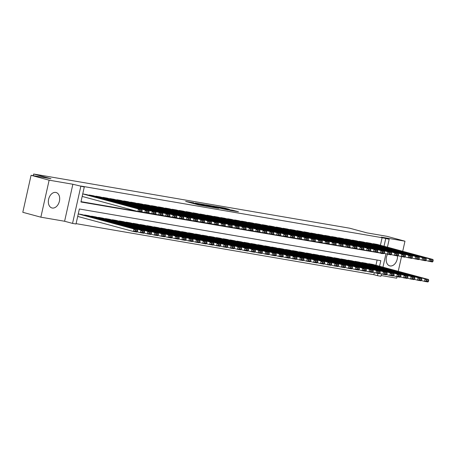 <?xml version="1.0" encoding="UTF-8"?>
<svg xmlns="http://www.w3.org/2000/svg" width="456" height="456" viewBox="0 0 456 456"><rect width="100%" height="100%" fill="white"/><g stroke="black" fill="none" stroke-linecap="round" stroke-linejoin="round"><path stroke-width="0.68" d="M193.834 202.8L185.666 201.421L198.428 204.875L207.241 206.437L194.079 203.222L192.044 202.601L193.834 202.8M387.514 254.283A8.003 5.472 105.1 0 0 389.737 265.865A8.003 5.472 105.1 0 0 390.085 265.945A8.003 5.472 105.1 0 0 397.489 255.993M55.752 192.426A8.003 5.472 105.1 0 0 48.661 199.05A8.003 5.472 105.1 0 0 51.916 207.947A8.003 5.472 105.1 0 0 52.263 208.027A8.003 5.472 105.1 0 0 59.354 201.404A8.003 5.472 105.1 0 0 56.094 192.5A8.003 5.472 105.1 0 0 55.752 192.426M229.305 209.327L224.306 207.976L216.007 206.568L230.462 210.433L238.459 211.738L232.742 210.256L229.037 209.64L232.292 210.598L227.846 209.697L218.629 207.149L229.305 209.327M380.418 245.271L382.111 237.696L389.185 239.269L387.423 247.163M31.071 175.298L49.134 180.183L40.863 217.181L22.8 212.296L31.071 175.298L50.992 178.712L33.653 174.021L349.644 228.2L366.989 232.885L386.91 236.305L404.974 241.19L381.239 237.12L389.185 239.269M40.863 217.181L64.598 221.251L72.869 184.252L49.134 180.183M72.869 184.252L84.28 186.994L80.929 201.997L382.43 253.411M382.111 237.696L80.666 186.019L84.28 186.994M204.539 204.658L195.157 203.045L207.919 206.5L217.609 208.21L204.539 204.658L204.442 205.103M205.702 204.784L215.118 206.471L228.188 210.022L216.52 207.389L213.967 206.973L218.709 208.369L205.69 204.847M381.085 275.51L396.703 278.188L397.039 276.684M398.242 271.297L401.508 256.682M402.711 251.302L404.974 241.19M86.315 194.547L82.736 193.903L138.436 208.985L141.901 209.578L85.979 194.455M93.246 195.738L89.097 194.991L89.028 195.282M100.177 196.924L96.028 196.177L95.959 196.468M107.103 198.109L102.953 197.368L102.891 197.659M114.034 199.3L109.885 198.554L109.822 198.844M120.965 200.486L116.816 199.745L116.747 200.036M127.897 201.677L123.741 200.931L123.679 201.221M134.822 202.863L130.672 202.116L130.61 202.407M141.753 204.054L137.604 203.308L137.535 203.598M148.685 205.24L144.535 204.493L144.466 204.784M155.616 206.425L151.46 205.684L151.398 205.975M162.541 207.617L158.392 206.87L158.329 207.161M169.472 208.802L165.323 208.061L165.254 208.352M176.404 209.994L172.254 209.247L172.186 209.538M183.329 211.179L179.179 210.433L179.117 210.723M190.26 212.371L186.111 211.624L186.048 211.915M197.191 213.556L193.042 212.809L192.974 213.1M204.123 214.742L199.973 214.001L199.905 214.291M211.048 215.933L206.899 215.186L206.836 215.477M217.979 217.119L213.83 216.378L213.767 216.668M224.911 218.31L220.761 217.563L220.693 217.854M231.842 219.496L227.686 218.749L227.624 219.04M238.767 220.687L234.618 219.94L234.555 220.231M245.698 221.872L241.549 221.126L241.48 221.416M252.63 223.058L248.48 222.317L248.412 222.608M259.561 224.249L255.406 223.503L255.343 223.793M266.486 225.435L262.337 224.694L262.274 224.985M273.418 226.626L269.268 225.88L269.2 226.17M280.349 227.812L276.199 227.065L276.131 227.356M287.274 229.003L283.125 228.256L283.062 228.547M294.205 230.189L290.056 229.442L289.993 229.733M301.137 231.374L296.987 230.633L296.919 230.924M308.068 232.566L303.918 231.819L303.85 232.11M314.993 233.751L310.844 233.01L310.781 233.301M321.925 234.943L317.775 234.196L317.712 234.487M328.856 236.128L324.706 235.381L324.638 235.672M335.787 237.32L331.632 236.573L331.569 236.863M342.712 238.505L338.563 237.758L338.5 238.049M349.644 239.691L345.494 238.95L345.426 239.24M356.575 240.882L352.425 240.135L352.357 240.426M363.506 242.068L359.351 241.321L359.288 241.617M370.432 243.259L366.282 242.512L366.219 242.803M81.003 201.649L137.017 211.253M141.417 212.006L143.948 212.439M148.348 213.197L150.873 213.63M155.274 214.383L157.804 214.816M162.205 215.568L164.736 216.007M169.136 216.76L171.667 217.193M176.062 217.945L178.592 218.378M182.993 219.136L185.524 219.57M189.924 220.322L192.455 220.755M196.855 221.513L199.386 221.947M203.781 222.699L206.311 223.132M210.712 223.885L213.243 224.323M217.643 225.076L220.174 225.509M224.574 226.261L227.105 226.695M231.5 227.453L234.031 227.886M238.431 228.638L240.962 229.072M245.362 229.83L247.893 230.263M252.293 231.015L254.818 231.448M259.219 232.201L261.75 232.64M266.15 233.392L268.681 233.825M273.081 234.578L275.612 235.011M280.007 235.769L282.538 236.202M286.938 236.955L289.469 237.388M293.869 238.146L296.4 238.579M300.8 239.332L303.331 239.765M307.726 240.517L310.257 240.956M314.657 241.708L317.188 242.142M321.588 242.894L324.119 243.327M328.519 244.085L331.05 244.519M335.445 245.271L337.976 245.704M342.376 246.462L344.907 246.895M349.307 247.648L351.838 248.081M356.239 248.833L358.764 249.272M363.164 250.025L365.695 250.458M370.095 251.21L372.626 251.644M377.026 252.402L378.771 252.624M373.145 243.988L373.213 243.698L377.363 244.445M76.089 223.651L373.84 274.694L374.302 272.62M375.943 265.272L377.112 260.04M81.846 214.548L78.267 213.898M84.559 215.283L84.622 214.993L88.777 215.734M91.491 216.469L91.553 216.178L95.703 216.925M98.422 217.654L98.485 217.364L102.634 218.11M105.347 218.846L105.416 218.555L109.565 219.302M112.279 220.031L112.341 219.741L116.497 220.487M119.21 221.223L119.272 220.932L123.422 221.673M126.135 222.408L126.204 222.118L130.353 222.864M133.066 223.6L133.135 223.303L137.284 224.05M139.998 224.785L140.06 224.494L144.216 225.241M146.929 225.971L146.992 225.68L151.141 226.427M153.854 227.162L153.923 226.871L158.072 227.618M160.786 228.348L160.854 228.057L165.004 228.804M167.717 229.539L167.779 229.248L171.929 229.989M174.648 230.725L174.711 230.434L178.86 231.181M181.573 231.916L181.642 231.619L185.791 232.366M188.505 233.101L188.567 232.811L192.723 233.557M195.436 234.287L195.499 233.996L199.648 234.743M202.367 235.478L202.43 235.188L206.579 235.929M209.293 236.664L209.361 236.373L213.511 237.12M216.224 237.855L216.286 237.565L220.442 238.306M223.155 239.041L223.218 238.75L227.367 239.497M230.08 240.232L230.149 239.936L234.298 240.682M237.012 241.418L237.08 241.127L241.23 241.874M243.943 242.603L244.006 242.313L248.161 243.059M250.874 243.795L250.937 243.504L255.086 244.245M257.8 244.98L257.868 244.69L262.018 245.436M264.731 246.172L264.799 245.881L268.949 246.622M271.662 247.357L271.725 247.066L275.874 247.813M278.593 248.548L278.656 248.252L282.805 248.999M285.519 249.734L285.587 249.443L289.737 250.19M292.45 250.92L292.518 250.629L296.668 251.376M299.381 252.111L299.444 251.82L303.593 252.561M306.312 253.297L306.375 253.006L310.525 253.753M313.238 254.488L313.306 254.197L317.456 254.938M320.169 255.673L320.232 255.383L324.387 256.13M327.1 256.865L327.163 256.568L331.312 257.315M334.026 258.05L334.094 257.76L338.244 258.506M340.957 259.236L341.025 258.945L345.175 259.692M347.888 260.427L347.951 260.137L352.106 260.878M354.819 261.613L354.882 261.322L359.032 262.069M361.745 262.804L361.813 262.513L365.963 263.255M368.676 263.99L368.744 263.699L372.894 264.446M33.653 174.021L33.282 175.68M381.45 273.868L380.914 276.268L377.454 275.675L377.956 273.412M373.84 274.694L377.454 275.675M379.557 266.247L380.806 260.672L79.361 208.996L76.009 223.993L72.544 223.4L80.815 186.401M64.598 221.251L72.544 223.4M385.924 253.872L382.949 267.165M384.026 246.246L385.719 238.676M378.754 252.698L382.367 253.673M196.867 203.37L210.928 206.927L196.867 203.37M212.536 206.249L208.09 205.348L213.248 206.733L215.802 207.149L212.536 206.249M77.702 216.423L133.409 231.483L133.967 228.986L78.261 213.921M81.504 214.457L137.433 229.579L137.683 230.497L135.255 230.08L135.033 231.078L137.461 231.494L137.683 230.497M137.461 231.494L136.874 232.081L133.409 231.483L135.033 231.078M135.255 230.08L133.967 228.986L137.433 229.579M82.171 196.422L137.877 211.487L138.436 208.985L139.73 210.079L139.502 211.077L141.93 211.493L142.152 210.495L139.73 210.079M141.93 211.493L141.343 212.08L137.877 211.487L139.502 211.077M142.152 210.495L141.901 209.578M137.142 231.808L140.34 232.674L140.898 230.172L84.97 215.05M88.435 215.642L144.358 230.764L144.615 231.682L142.186 231.266L141.964 232.264L144.387 232.68L144.615 231.682M144.387 232.68L143.8 233.267L140.34 232.674L141.964 232.264M142.186 231.266L140.898 230.172L144.358 230.764M144.073 232.999L147.265 233.86L147.824 231.363L91.901 216.235M95.367 216.834L151.289 231.956L151.54 232.868L149.118 232.452L148.895 233.455L151.318 233.871L151.54 232.868M151.318 233.871L150.731 234.452L147.265 233.86L148.895 233.455M149.118 232.452L147.824 231.363L151.289 231.956M151.004 234.184L154.196 235.051L154.755 232.549L98.832 217.426M102.298 218.019L158.221 233.141L158.471 234.059L156.049 233.643L155.821 234.64L158.249 235.057L158.471 234.059M158.249 235.057L157.662 235.644L154.196 235.051L155.821 234.64M156.049 233.643L154.755 232.549L158.221 233.141M157.93 235.376L161.128 236.236L161.686 233.74L105.758 218.612M109.223 219.205L165.152 234.333L165.403 235.245L162.974 234.829L162.752 235.832L165.18 236.248L165.403 235.245M165.18 236.248L164.593 236.829L161.128 236.236L162.752 235.832M162.974 234.829L161.686 233.74L165.152 234.333M92.904 195.641L148.833 210.769L145.367 210.176L144.808 212.673L146.433 212.268L148.861 212.684L149.083 211.681L146.655 211.265L146.433 212.268M141.611 211.812L148.274 213.265L148.861 212.684M89.444 195.048L145.367 210.176L146.655 211.265M149.083 211.681L148.833 210.769M99.835 196.832L155.758 211.954L152.298 211.362L151.74 213.864L153.364 213.454L155.787 213.87L156.015 212.872L153.586 212.456L153.364 213.454M148.542 212.998L155.2 214.457L155.787 213.87M96.37 196.24L152.298 211.362L153.586 212.456M156.015 212.872L155.758 211.954M106.767 198.018L162.689 213.146L159.224 212.547L158.665 215.05L160.295 214.645L162.718 215.061L162.94 214.058L160.518 213.642L160.295 214.645M155.473 214.189L162.131 215.642L162.718 215.061M103.301 197.425L159.224 212.547L160.518 213.642M162.94 214.058L162.689 213.146M113.698 199.209L169.621 214.331L166.155 213.739L165.596 216.235L167.221 215.83L169.649 216.247L169.871 215.249L167.449 214.833L167.221 215.83M162.404 215.374L169.062 216.834L169.649 216.247M110.232 198.616L166.155 213.739L167.449 214.833M169.871 215.249L169.621 214.331M164.861 236.561L168.053 237.428L168.617 234.925L112.689 219.803M116.155 220.396L172.077 235.518L172.334 236.436L169.906 236.02L169.683 237.017L172.106 237.433L172.334 236.436M172.106 237.433L171.519 238.021L168.053 237.428L169.683 237.017M169.906 236.02L168.617 234.925L172.077 235.518M120.623 200.395L176.552 215.523L173.086 214.924L172.528 217.426L174.152 217.022L176.58 217.432L176.803 216.435L174.374 216.019L174.152 217.022M169.33 216.56L175.993 218.019L176.58 217.432M117.158 199.802L173.086 214.924L174.374 216.019M176.803 216.435L176.552 215.523M171.792 237.747L174.984 238.613L175.543 236.111L119.62 220.989M123.086 221.582L179.008 236.71L179.259 237.622L176.837 237.205L176.614 238.209L179.037 238.625L179.259 237.622M179.037 238.625L178.45 239.206L174.984 238.613L176.614 238.209M176.837 237.205L175.543 236.111L179.008 236.71M127.555 201.586L183.477 216.708L180.017 216.115L179.453 218.612L181.083 218.207L183.506 218.623L183.734 217.62L181.306 217.21L181.083 218.207M176.261 217.751L182.919 219.211L183.506 218.623M124.089 200.988L180.017 216.115L181.306 217.21M183.734 217.62L183.477 216.708M178.724 238.938L181.915 239.799L182.474 237.302L126.551 222.175M130.017 222.773L185.94 237.895L186.19 238.813L183.768 238.397L183.54 239.394L185.968 239.81L186.19 238.813M185.968 239.81L185.381 240.397L181.915 239.799L183.54 239.394M183.768 238.397L182.474 237.302L185.94 237.895M134.486 202.772L190.409 217.894L186.943 217.301L186.384 219.803L188.014 219.393L190.437 219.809L190.659 218.812L188.237 218.395L188.014 219.393M183.192 218.937L189.85 220.396L190.437 219.809M131.02 202.179L186.943 217.301L188.237 218.395M190.659 218.812L190.409 217.894M185.649 240.124L188.847 240.99L189.405 238.488L133.477 223.366M136.942 223.959L192.871 239.081L193.122 239.998L190.694 239.582L190.471 240.58L192.899 240.996L193.122 239.998M192.899 240.996L192.312 241.583L188.847 240.99L190.471 240.58M190.694 239.582L189.405 238.488L192.871 239.081M141.417 203.957L197.34 219.085L193.874 218.492L193.315 220.989L194.94 220.584L197.368 221L197.59 219.997L195.168 219.581L194.94 220.584M190.123 220.128L196.781 221.582L197.368 221M137.951 203.365L193.874 218.492L195.168 219.581M197.59 219.997L197.34 219.085M192.58 241.315L195.772 242.176L196.331 239.679L140.408 224.551M143.874 225.15L199.796 240.272L200.053 241.184L197.625 240.768L197.402 241.771L199.825 242.187L200.053 241.184M199.825 242.187L199.238 242.769L195.772 242.176L197.402 241.771M197.625 240.768L196.331 239.679L199.796 240.272M148.343 205.149L204.271 220.271L200.805 219.678L200.247 222.18L201.871 221.77L204.299 222.186L204.522 221.188L202.093 220.772L201.871 221.77M197.049 221.314L203.712 222.773L204.299 222.186M144.877 204.556L200.805 219.678L202.093 220.772M204.522 221.188L204.271 220.271M199.511 242.501L202.703 243.367L203.262 240.865L147.339 225.743M150.805 226.336L206.728 241.458L206.978 242.375L204.556 241.959L204.334 242.957L206.756 243.373L206.978 242.375M206.756 243.373L206.169 243.96L202.703 243.367L204.334 242.957M204.556 241.959L203.262 240.865L206.728 241.458M155.274 206.334L211.196 221.462L207.731 220.864L207.172 223.366L208.802 222.961L211.225 223.377L211.453 222.374L209.025 221.958L208.802 222.961M203.98 222.499L210.638 223.959L211.225 223.377M151.808 205.741L207.731 220.864L209.025 221.958M211.453 222.374L211.196 221.462M206.443 243.692L209.635 244.553L210.193 242.056L154.27 226.928M157.73 227.521L213.659 242.649L213.91 243.561L211.481 243.145L211.259 244.148L213.687 244.564L213.91 243.561M213.687 244.564L213.1 245.146L209.635 244.553L211.259 244.148M211.481 243.145L210.193 242.056L213.659 242.649M162.205 207.526L218.128 222.648L214.662 222.055L214.103 224.551L215.734 224.147L218.156 224.563L218.378 223.565L215.956 223.149L215.734 224.147M210.911 223.691L217.569 225.15L218.156 224.563M158.739 206.933L214.662 222.055L215.956 223.149M218.378 223.565L218.128 222.648M213.368 244.878L216.566 245.744L217.124 243.242L161.196 228.12M164.662 228.712L220.59 243.835L220.841 244.752L218.413 244.336L218.19 245.334L220.618 245.75L220.841 244.752M220.618 245.75L220.026 246.337L216.566 245.744L218.19 245.334M218.413 244.336L217.124 243.242L220.59 243.835M169.13 208.711L225.059 223.839L221.593 223.24L221.035 225.743L222.659 225.338L225.087 225.748L225.31 224.751L222.881 224.335L222.659 225.338M217.843 224.876L224.5 226.336L225.087 225.748M165.67 208.118L221.593 223.24L222.881 224.335M225.31 224.751L225.059 223.839M220.299 246.063L223.491 246.93L224.05 244.427L168.127 229.305M171.593 229.898L227.515 245.026L227.766 245.938L225.344 245.522L225.121 246.525L227.544 246.941L227.766 245.938M227.544 246.941L226.957 247.522L223.491 246.93L225.121 246.525M225.344 245.522L224.05 244.427L227.515 245.026M227.23 247.255L230.422 248.115L230.981 245.619L175.058 230.491M178.524 231.089L234.447 246.211L234.697 247.129L232.275 246.713L232.047 247.711L234.475 248.127L234.697 247.129M234.475 248.127L233.888 248.714L230.422 248.115L232.047 247.711M232.275 246.713L230.981 245.619L234.447 246.211M234.156 248.44L237.354 249.307L237.912 246.804L181.99 231.682M185.45 232.275L241.378 247.397L241.629 248.315L239.2 247.899L238.978 248.896L241.406 249.312L241.629 248.315M241.406 249.312L240.819 249.899L237.354 249.307L238.978 248.896M239.2 247.899L237.912 246.804L241.378 247.397M241.087 249.631L244.285 250.492L244.843 247.996L188.915 232.868M192.381 233.466L248.303 248.588L248.56 249.5L246.132 249.084L245.909 250.087L248.332 250.504L248.56 249.5M248.332 250.504L247.745 251.085L244.285 250.492L245.909 250.087M246.132 249.084L244.843 247.996L248.303 248.588M248.018 250.817L251.21 251.683L251.769 249.181L195.846 234.059M199.312 234.652L255.235 249.774L255.485 250.692L253.063 250.276L252.841 251.273L255.263 251.689L255.485 250.692M255.263 251.689L254.676 252.276L251.21 251.683L252.841 251.273M253.063 250.276L251.769 249.181L255.235 249.774M254.95 252.008L258.142 252.869L258.7 250.372L202.777 235.245M206.243 235.837L262.166 250.965L262.417 251.877L259.994 251.461L259.766 252.464L262.194 252.88L262.417 251.877M262.194 252.88L261.607 253.462L258.142 252.869L259.766 252.464M259.994 251.461L258.7 250.372L262.166 250.965M261.875 253.194L265.073 254.06L265.631 251.558L209.703 236.436M213.169 237.029L269.097 252.151L269.348 253.069L266.92 252.652L266.697 253.65L269.125 254.066L269.348 253.069M269.125 254.066L268.538 254.653L265.073 254.06L266.697 253.65M266.92 252.652L265.631 251.558L269.097 252.151M268.806 254.38L271.998 255.246L272.563 252.744L216.634 237.622M220.1 238.214L276.022 253.342L276.279 254.254L273.851 253.838L273.628 254.841L276.051 255.257L276.279 254.254M276.051 255.257L275.464 255.839L271.998 255.246L273.628 254.841M273.851 253.838L272.563 252.744L276.022 253.342M275.737 255.571L278.929 256.432L279.488 253.935L223.565 238.807M227.031 239.406L282.954 254.528L283.204 255.445L280.782 255.029L280.56 256.027L282.982 256.443L283.204 255.445M282.982 256.443L282.395 257.03L278.929 256.432L280.56 256.027M280.782 255.029L279.488 253.935L282.954 254.528M282.669 256.756L285.861 257.623L286.419 255.121L230.497 239.998M233.962 240.591L289.885 255.713L290.136 256.631L287.713 256.215L287.485 257.212L289.913 257.629L290.136 256.631M289.913 257.629L289.326 258.216L285.861 257.623L287.485 257.212M287.713 256.215L286.419 255.121L289.885 255.713M289.594 257.948L292.792 258.808L293.35 256.312L237.422 241.184M240.888 241.783L296.816 256.905L297.067 257.817L294.639 257.401L294.416 258.404L296.845 258.82L297.067 257.817M296.845 258.82L296.257 259.401L292.792 258.808L294.416 258.404M294.639 257.401L293.35 256.312L296.816 256.905M296.525 259.133L299.717 260L300.276 257.498L244.353 242.375M247.819 242.968L303.742 258.09L303.998 259.008L301.57 258.592L301.348 259.589L303.77 260.005L303.998 259.008M303.77 260.005L303.183 260.593L299.717 260L301.348 259.589M301.57 258.592L300.276 257.498L303.742 258.09M303.457 260.325L306.649 261.185L307.207 258.683L251.284 243.561M254.75 244.154L310.673 259.282L310.924 260.194L308.501 259.777L308.279 260.781L310.701 261.197L310.924 260.194M310.701 261.197L310.114 261.778L306.649 261.185L308.279 260.781M308.501 259.777L307.207 258.683L310.673 259.282M310.388 261.51L313.58 262.377L314.138 259.874L258.216 244.752M261.676 245.345L317.604 260.467L317.855 261.385L315.427 260.969L315.204 261.966L317.632 262.382L317.855 261.385M317.632 262.382L317.045 262.969L313.58 262.377L315.204 261.966M315.427 260.969L314.138 259.874L317.604 260.467M317.313 262.696L320.511 263.562L321.07 261.06L265.141 245.938M268.607 246.531L324.535 261.659L324.786 262.57L322.358 262.154L322.135 263.158L324.564 263.574L324.786 262.57M324.564 263.574L323.971 264.155L320.511 263.562L322.135 263.158M322.358 262.154L321.07 261.06L324.535 261.659M324.244 263.887L327.437 264.748L327.995 262.251L272.072 247.123M275.538 247.722L331.461 262.844L331.712 263.756L329.289 263.346L329.067 264.343L331.489 264.759L331.712 263.756M331.489 264.759L330.902 265.346L327.437 264.748L329.067 264.343M329.289 263.346L327.995 262.251L331.461 262.844M331.176 265.073L334.368 265.939L334.926 263.437L279.004 248.315M282.469 248.908L338.392 264.03L338.643 264.947L336.22 264.531L335.992 265.529L338.42 265.945L338.643 264.947M338.42 265.945L337.833 266.532L334.368 265.939L335.992 265.529M336.22 264.531L334.926 263.437L338.392 264.03M338.101 266.264L341.299 267.125L341.857 264.628L285.935 249.5M289.395 250.099L345.323 265.221L345.574 266.133L343.146 265.717L342.923 266.72L345.352 267.136L345.574 266.133M345.352 267.136L344.764 267.718L341.299 267.125L342.923 266.72M343.146 265.717L341.857 264.628L345.323 265.221M345.032 267.45L348.23 268.316L348.789 265.814L292.86 250.692M296.326 251.284L352.249 266.407L352.505 267.324L350.077 266.908L349.855 267.906L352.277 268.322L352.505 267.324M352.277 268.322L351.69 268.909L348.23 268.316L349.855 267.906M350.077 266.908L348.789 265.814L352.249 266.407M351.964 268.641L355.156 269.502L355.714 266.999L299.791 251.877M303.257 252.47L359.18 267.598L359.431 268.51L357.008 268.094L356.786 269.097L359.208 269.513L359.431 268.51M359.208 269.513L358.621 270.094L355.156 269.502L356.786 269.097M357.008 268.094L355.714 266.999L359.18 267.598M358.895 269.827L362.087 270.687L362.645 268.191L306.723 253.069M310.188 253.661L366.111 268.784L366.362 269.701L363.939 269.285L363.711 270.283L366.139 270.699L366.362 269.701M366.139 270.699L365.552 271.286L362.087 270.687L363.711 270.283M363.939 269.285L362.645 268.191L366.111 268.784M365.82 271.012L369.018 271.879L369.577 269.376L313.648 254.254M317.114 254.847L373.042 269.975L373.293 270.887L370.865 270.471L370.642 271.474L373.071 271.884L373.293 270.887M373.071 271.884L372.484 272.471L369.018 271.879L370.642 271.474M370.865 270.471L369.577 269.376L373.042 269.975M372.752 272.203L375.943 273.064L376.508 270.568L320.579 255.44M324.045 256.038L379.968 271.16L380.224 272.072L377.796 271.662L377.574 272.659L379.996 273.076L380.224 272.072M379.996 273.076L379.409 273.663L375.943 273.064L377.574 272.659M377.796 271.662L376.508 270.568L379.968 271.16M379.683 273.389L382.875 274.255L383.433 271.753L327.511 256.631M330.976 257.224L386.899 272.346L387.15 273.264L384.727 272.848L384.505 273.845L386.927 274.261L387.15 273.264M386.927 274.261L386.34 274.848L382.875 274.255L384.505 273.845M384.727 272.848L383.433 271.753L386.899 272.346M386.614 274.58L389.806 275.441L390.364 272.945L334.442 257.817M337.907 258.409L393.83 273.537L394.081 274.449L391.658 274.033L391.43 275.036L393.859 275.452L394.081 274.449M393.859 275.452L393.272 276.034L389.806 275.441L391.43 275.036M391.658 274.033L390.364 272.945L393.83 273.537M393.539 275.766L396.737 276.632L397.296 274.13L341.367 259.008M344.833 259.601L400.761 274.723L401.012 275.641L398.584 275.224L398.362 276.222L400.79 276.638L401.012 275.641M400.79 276.638L400.203 277.225L396.737 276.632L398.362 276.222M398.584 275.224L397.296 274.13L400.761 274.723M400.471 276.957L403.663 277.818L404.221 275.316L348.298 260.194M351.764 260.786L407.687 275.914L407.943 276.826L405.515 276.41L405.293 277.413L407.715 277.829L407.943 276.826M407.715 277.829L407.128 278.411L403.663 277.818L405.293 277.413M405.515 276.41L404.221 275.316L407.687 275.914M407.402 278.143L410.594 279.004L411.152 276.507L355.23 261.385M358.695 261.978L414.618 277.1L414.869 278.017L412.446 277.601L412.224 278.599L414.647 279.015L414.869 278.017M414.647 279.015L414.059 279.602L410.594 279.004L412.224 278.599M412.446 277.601L411.152 276.507L414.618 277.1M414.333 279.328L417.525 280.195L418.084 277.693L362.161 262.57M365.621 263.163L421.549 278.291L421.8 279.203L419.372 278.787L419.149 279.79L421.578 280.201L421.8 279.203M421.578 280.201L420.991 280.788L417.525 280.195L419.149 279.79M419.372 278.787L418.084 277.693L421.549 278.291M421.258 280.52L424.456 281.38L425.015 278.884L369.086 263.756M372.552 264.355L428.48 279.477L428.731 280.389L426.303 279.978L426.081 280.976L428.509 281.392L428.731 280.389M428.509 281.392L427.916 281.979L424.456 281.38L426.081 280.976M426.303 279.978L425.015 278.884L428.48 279.477M176.062 209.902L231.99 225.025L228.524 224.432L227.966 226.928L229.59 226.524L232.018 226.94L232.241 225.937L229.813 225.52L229.59 226.524M224.768 226.068L231.426 227.527L232.018 226.94M172.596 209.304L228.524 224.432L229.813 225.52M232.241 225.937L231.99 225.025M182.993 211.088L238.915 226.21L235.45 225.617L234.891 228.12L236.521 227.709L238.944 228.125L239.166 227.128L236.744 226.712L236.521 227.709M231.699 227.253L238.357 228.712L238.944 228.125M179.527 210.495L235.45 225.617L236.744 226.712M239.166 227.128L238.915 226.21M189.924 212.274L245.847 227.401L242.381 226.809L241.822 229.305L243.447 228.901L245.875 229.317L246.097 228.313L243.675 227.897L243.447 228.901M238.63 228.445L245.288 229.898L245.875 229.317M186.458 211.681L242.381 226.809L243.675 227.897M246.097 228.313L245.847 227.401M196.85 213.465L252.778 228.587L249.312 227.994L248.754 230.497L250.378 230.086L252.806 230.502L253.029 229.505L250.6 229.089L250.378 230.086M245.556 229.63L252.219 231.089L252.806 230.502M193.39 212.872L249.312 227.994L250.6 229.089M253.029 229.505L252.778 228.587M203.781 214.651L259.703 229.778L256.243 229.18L255.685 231.682L257.309 231.277L259.732 231.694L259.96 230.69L257.532 230.274L257.309 231.277M252.487 230.816L259.145 232.275L259.732 231.694M200.315 214.058L256.243 229.18L257.532 230.274M259.96 230.69L259.703 229.778M210.712 215.842L266.635 230.964L263.169 230.371L262.61 232.868L264.241 232.463L266.663 232.879L266.885 231.882L264.463 231.466L264.241 232.463M259.418 232.007L266.076 233.466L266.663 232.879M207.246 215.249L263.169 230.371L264.463 231.466M266.885 231.882L266.635 230.964M217.643 217.027L273.566 232.15L270.1 231.557L269.542 234.059L271.166 233.649L273.594 234.065L273.817 233.067L271.394 232.651L271.166 233.649M266.35 233.193L273.007 234.652L273.594 234.065M214.177 216.435L270.1 231.557L271.394 232.651M273.817 233.067L273.566 232.15M224.569 218.219L280.497 233.341L277.031 232.748L276.473 235.245L278.097 234.84L280.525 235.256L280.748 234.253L278.32 233.837L278.097 234.84M273.275 234.384L279.938 235.843L280.525 235.256M221.103 217.62L277.031 232.748L278.32 233.837M280.748 234.253L280.497 233.341M231.5 219.404L287.422 234.526L283.963 233.934L283.398 236.436L285.029 236.026L287.451 236.442L287.679 235.444L285.251 235.028L285.029 236.026M280.206 235.57L286.864 237.029L287.451 236.442M228.034 218.812L283.963 233.934L285.251 235.028M287.679 235.444L287.422 234.526M238.431 220.59L294.354 235.718L290.888 235.125L290.329 237.622L291.96 237.217L294.382 237.633L294.604 236.63L292.182 236.214L291.96 237.217M287.137 236.761L293.795 238.214L294.382 237.633M234.965 219.997L290.888 235.125L292.182 236.214M294.604 236.63L294.354 235.718M245.362 221.781L301.285 236.903L297.819 236.311L297.261 238.813L298.885 238.402L301.313 238.819L301.536 237.821L299.113 237.405L298.885 238.402M294.069 237.946L300.726 239.406L301.313 238.819M241.897 221.188L297.819 236.311L299.113 237.405M301.536 237.821L301.285 236.903M252.288 222.967L308.216 238.095L304.75 237.496L304.192 239.998L305.816 239.594L308.245 240.01L308.467 239.007L306.039 238.591L305.816 239.594M300.994 239.132L307.657 240.591L308.245 240.01M248.822 222.374L304.75 237.496L306.039 238.591M308.467 239.007L308.216 238.095M259.219 224.158L315.142 239.28L311.676 238.687L311.117 241.184L312.748 240.779L315.17 241.195L315.398 240.198L312.97 239.782L312.748 240.779M307.925 240.323L314.583 241.783L315.17 241.195M255.753 223.565L311.676 238.687L312.97 239.782M315.398 240.198L315.142 239.28M266.15 225.344L322.073 240.466L318.607 239.873L318.049 242.375L319.679 241.965L322.101 242.381L322.324 241.384L319.901 240.967L319.679 241.965M314.857 241.509L321.514 242.968L322.101 242.381M262.685 224.751L318.607 239.873L319.901 240.967M322.324 241.384L322.073 240.466M273.076 226.535L329.004 241.657L325.538 241.064L324.98 243.561L326.604 243.156L329.032 243.572L329.255 242.569L326.827 242.153L326.604 243.156M321.788 242.7L328.445 244.154L329.032 243.572M269.616 225.937L325.538 241.064L326.827 242.153M329.255 242.569L329.004 241.657M280.007 227.721L335.935 242.843L332.47 242.25L331.911 244.752L333.535 244.342L335.964 244.758L336.186 243.76L333.758 243.344L333.535 244.342M328.713 243.886L335.371 245.345L335.964 244.758M276.541 227.128L332.47 242.25L333.758 243.344M336.186 243.76L335.935 242.843M286.938 228.906L342.861 244.034L339.395 243.441L338.837 245.938L340.467 245.533L342.889 245.949L343.111 244.946L340.689 244.53L340.467 245.533M335.644 245.077L342.302 246.531L342.889 245.949M283.472 228.313L339.395 243.441L340.689 244.53M343.111 244.946L342.861 244.034M293.869 230.098L349.792 245.22L346.326 244.627L345.768 247.129L347.392 246.719L349.82 247.135L350.043 246.137L347.62 245.721L347.392 246.719M342.576 246.263L349.233 247.722L349.82 247.135M290.404 229.505L346.326 244.627L347.62 245.721M350.043 246.137L349.792 245.22M300.795 231.283L356.723 246.411L353.257 245.812L352.699 248.315L354.323 247.91L356.752 248.326L356.974 247.323L354.546 246.907L354.323 247.91M349.501 247.448L356.164 248.908L356.752 248.326M297.335 230.69L353.257 245.812L354.546 246.907M356.974 247.323L356.723 246.411M307.726 232.475L363.649 247.597L360.189 247.004L359.63 249.5L361.255 249.096L363.677 249.512L363.905 248.514L361.477 248.098L361.255 249.096M356.432 248.64L363.09 250.099L363.677 249.512M304.26 231.876L360.189 247.004L361.477 248.098M363.905 248.514L363.649 247.597M314.657 233.66L370.58 248.782L367.114 248.189L366.556 250.692L368.186 250.281L370.608 250.697L370.831 249.7L368.408 249.284L368.186 250.281M363.364 249.825L370.021 251.284L370.608 250.697M311.192 233.067L367.114 248.189L368.408 249.284M370.831 249.7L370.58 248.782M321.588 234.851L377.511 249.973L374.045 249.381L373.487 251.877L375.111 251.473L377.539 251.889L377.762 250.885L375.339 250.469L375.111 251.473M370.295 251.017L376.952 252.47L377.539 251.889M318.123 234.253L374.045 249.381L375.339 250.469M377.762 250.885L377.511 249.973M328.514 236.037L384.442 251.159L380.977 250.566L380.418 253.069L382.042 252.658L384.471 253.074L384.693 252.077L382.265 251.661L382.042 252.658M377.22 252.202L383.884 253.661L384.471 253.074M325.048 235.444L380.977 250.566L382.265 251.661M384.693 252.077L384.442 251.159M335.445 237.223L391.368 252.35L387.908 251.758L387.343 254.254L388.974 253.849L391.396 254.266L391.624 253.262L389.196 252.846L388.974 253.849M384.151 253.393L390.809 254.847L391.396 254.266M331.979 236.63L387.908 251.758L389.196 252.846M391.624 253.262L391.368 252.35M342.376 238.414L398.299 253.536L394.833 252.943L394.275 255.445L395.905 255.035L398.327 255.451L398.55 254.454L396.127 254.038L395.905 255.035M391.083 254.579L397.74 256.038L398.327 255.451M338.911 237.821L394.833 252.943L396.127 254.038M398.55 254.454L398.299 253.536M349.307 239.6L405.23 254.727L401.764 254.129L401.206 256.631L402.83 256.226L405.259 256.642L405.481 255.639L403.058 255.223L402.83 256.226M398.014 255.765L404.671 257.224L405.259 256.642M345.842 239.007L401.764 254.129L403.058 255.223M405.481 255.639L405.23 254.727M356.233 240.791L412.161 255.913L408.696 255.32L408.137 257.817L409.762 257.412L412.19 257.828L412.412 256.831L409.984 256.414L409.762 257.412M404.939 256.956L411.603 258.415L412.19 257.828M352.767 240.192L408.696 255.32L409.984 256.414M412.412 256.831L412.161 255.913M363.164 241.976L419.087 257.099L415.621 256.506L415.063 259.008L416.693 258.598L419.115 259.014L419.343 258.016L416.915 257.6L416.693 258.598M411.871 258.142L418.528 259.601L419.115 259.014M359.698 241.384L415.621 256.506L416.915 257.6M419.343 258.016L419.087 257.099M370.095 243.168L426.018 258.29L422.552 257.697L421.994 260.194L423.624 259.789L426.046 260.205L426.269 259.202L423.846 258.786L423.624 259.789M418.802 259.333L425.459 260.786L426.046 260.205M366.63 242.569L422.552 257.697L423.846 258.786M426.269 259.202L426.018 258.29M377.021 244.353L432.949 259.475L429.484 258.883L428.925 261.385L430.549 260.974L432.978 261.391L433.2 260.393L430.772 259.977L430.549 260.974M425.733 260.518L432.391 261.978L432.978 261.391M373.561 243.76L429.484 258.883L430.772 259.977M433.2 260.393L432.949 259.475M192.911 203.382L193.013 202.931M193.977 203.667L194.079 203.222M198.377 204.858L198.525 204.208M199.517 205.126L199.608 204.715M200.606 205.314L200.674 205.006M203.062 204.733L203.154 204.345M213.642 206.545L213.727 206.163M215.015 206.916L215.118 206.471M232.623 210.803L232.742 210.256M234.025 211.042L234.133 210.564M224.221 208.358L224.306 207.976M225.606 208.688L225.697 208.284M191.93 203.114L192.044 202.601M198.525 204.898L198.639 204.385"/></g></svg>
